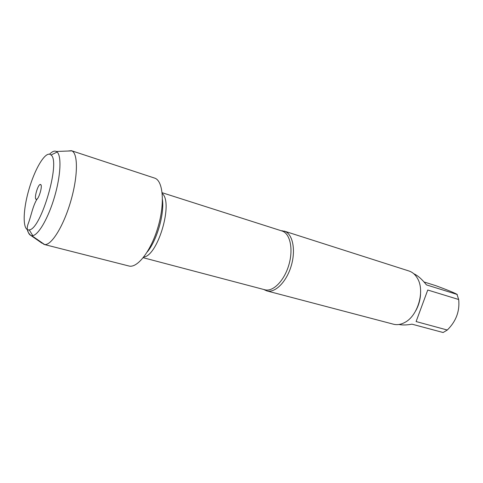 <?xml version="1.0" encoding="UTF-8"?>
<svg xmlns="http://www.w3.org/2000/svg" width="483" height="483" viewBox="0 0 483 483"><rect width="100%" height="100%" fill="white"/><g stroke="black" fill="none" stroke-linecap="round" stroke-linejoin="round"><path stroke-width="0.72" d="M281.028 230.681L285.055 231.393C292.952 234.569 295.952 250.629 291.074 266.368C286.292 282.144 274.978 293.235 266.839 290.905L263.893 289.522M266.839 290.905L393.494 324.214C397.002 325.113 400.642 324.588 404.422 322.638C417.843 316.311 425.288 290.748 417.366 278.202C415.223 274.531 412.434 272.134 408.992 271.005L284.258 231.097M427.757 290.017L416.105 321.551L427.757 290.017L458.687 299.508C459.87 311.173 456.073 321.346 447.294 330.022L443.122 332.515L411.963 324.171C406.855 325.107 402.52 325.216 398.958 324.485M416.105 321.551L447.294 330.022M424.032 281.969L435.738 285.646C447.077 289.83 454.141 292.716 456.942 294.292L458.687 299.508M413.81 273.77C417.735 275.497 421.949 279.204 426.459 284.885L457.304 294.497M415.833 310.629C418.586 305.582 420.156 300.197 420.542 294.461M41.26 242.225L44.068 244.434L128.889 265.994C137.293 268.476 150.871 251.172 157.856 227.608C164.951 204.074 163.284 181.463 155.079 178.251L71.375 150.678L67.819 151.04M44.068 244.434L44.599 244.531C51.391 245.63 63.515 226.213 70.717 201.345C77.998 176.494 78.192 153.6 71.876 150.883L71.375 150.678M27.543 229.745C28.328 233.482 29.753 235.463 31.824 235.692L32.784 235.638C38.712 234.72 48.517 217.61 54.597 196.647C60.725 175.703 61.643 155.997 57.133 152.042L56.312 151.457C54.446 150.575 52.194 151.487 49.55 154.198M50.31 154.469L51.023 155.001C60.906 161.388 40.989 229.781 29.221 229.86C22.604 231.285 22.635 211.741 28.6 190.682C34.444 169.611 44.937 151.547 50.31 154.469M40.699 184.56L40.385 184.458C38.048 184.077 33.925 198.018 36.002 199.256L36.062 199.298C38.169 201.097 43.005 185.744 40.699 184.56M42.093 243.263L32.699 236.73C27.67 233.603 26.13 229.377 28.08 224.058C31.214 215.871 32.723 205.981 37.1 199.002M264.962 290.174L264.889 289.782C272.998 292.124 284.312 280.738 288.87 264.883C293.543 249.053 290.108 233.374 282.012 230.995L282.283 230.705M162.222 193.49C173.542 202.425 158.044 255.646 143.699 257.101M147.194 252.041C156.806 240.606 164.425 214.446 162.457 199.636M282.012 230.995L162.143 192.711M264.889 289.782L143.209 257.717M31.824 235.692L44.599 244.531M56.354 151.481L71.876 150.883M29.221 229.86L32.784 235.638M51.023 155.001L57.133 152.042M41.073 185.158L40.385 184.458M37.022 199.074L36.062 199.298"/></g></svg>
